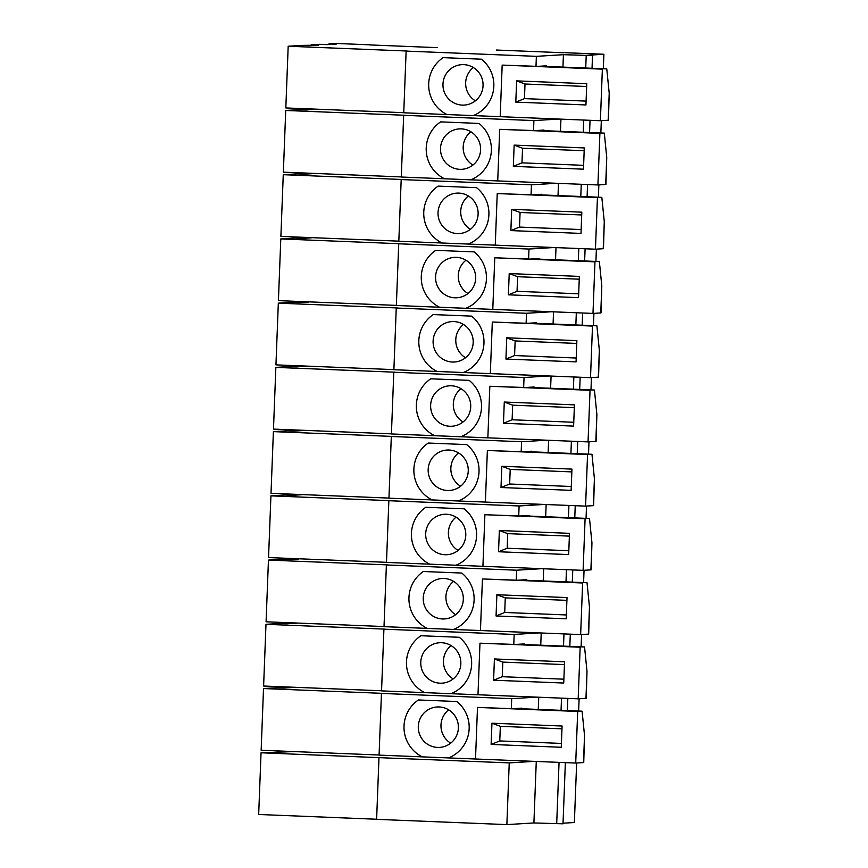 <?xml version="1.0" encoding="UTF-8"?>
<svg xmlns="http://www.w3.org/2000/svg" width="868" height="868" viewBox="0 0 868 868"><rect width="100%" height="100%" fill="white"/><g stroke="black" fill="none" stroke-linecap="round" stroke-linejoin="round"><path stroke-width="1.3" d="M515.809 102.12L585.943 104.952L586.757 83.708L516.623 80.876L515.809 102.12L585.943 104.952L586.757 83.708L516.623 80.876L515.809 102.12L524.456 98.616L586.084 101.1L524.456 98.616L515.809 102.12M602.37 69.147L600.385 120.728L473.223 115.596A32.897 32.583 -93.5 0 0 481.49 59.198L443.092 57.646A32.897 32.583 -93.5 0 0 447.009 114.543L403.75 112.797L406.126 51.093L536.381 56.344L563.419 54.695L562.941 67.107L563.419 54.695L592.432 55.574L587.647 55.248L603.878 54.261L603.325 68.735L603.878 54.261L565.046 52.698L603.878 54.261L587.647 55.248L592.529 55.563L592.041 68.279L592.529 55.563L563.419 54.695L536.381 56.344L535.99 66.467L502.171 65.1L500.196 116.692L403.75 112.797L406.126 51.093L536.381 56.344L535.99 66.467L502.171 65.1L500.196 116.692L502.171 65.1L500.196 116.692L600.385 120.728L608.175 120.251L600.385 120.728L602.37 69.147L502.171 65.1L606.765 68.876L609.217 93.245L608.414 120.218L609.217 93.245L608.175 120.251L609.217 93.245L606.765 68.876L540.384 66.196L602.37 69.147M525.01 84.012L524.456 98.616L525.01 84.012L516.623 80.876L525.01 84.012L586.649 86.496L525.01 84.012M483.053 85.682A20.246 20.051 86.5 0 1 464.25 105.082A20.246 20.051 86.5 0 1 442.973 84.066A20.246 20.051 86.5 0 1 461.787 64.666A20.246 20.051 86.5 0 1 483.053 85.682A20.246 20.051 86.5 0 1 464.25 105.082A20.246 20.051 86.5 0 1 442.973 84.066A20.246 20.051 86.5 0 1 461.787 64.666A20.246 20.051 86.5 0 1 483.053 85.682M465.66 82.677A20.246 20.051 -93.5 0 0 475.371 100.829A20.246 20.051 -93.5 0 1 473.342 67.53A20.246 20.051 -93.5 0 0 465.66 82.677M546.525 66.445L546.46 65.827L535.99 66.467L546.46 65.827L546.525 66.445M407.168 51.028L288.187 46.232L285.822 107.936L403.761 112.688L285.822 107.936L288.187 46.232L301.804 45.396L288.187 46.232L407.168 51.028M309.312 45.7L301.804 45.396L318.74 45.125L311.221 44.821L311.2 45.592L311.221 44.821L319.598 44.311L311.221 44.821L318.74 45.125L309.312 45.7M327.117 44.615L319.598 44.311L327.117 44.615L336.534 44.04L329.026 43.736L328.994 44.507L329.026 43.736L334.603 43.4L370.929 44.865L334.603 43.4L329.026 43.736L336.534 44.04L327.117 44.615M437.505 47.653L369.876 44.93L437.505 47.653M564.005 52.764L496.377 50.029L564.005 52.764M565.361 762.625L563.017 823.808L533.907 822.951L506.869 824.6L376.614 819.349L378.98 757.645L509.234 762.896L506.869 824.6M286.039 751.254L291.594 751.677L261.051 752.784L258.675 814.488L376.614 819.24M576.645 762.994L574.366 822.517L563.039 823.2M284.086 751.373L284.053 752.133M378.98 757.645L261.051 752.784M509.234 762.896L534.221 761.377M536.272 761.453L533.907 822.951M491.125 744.44L561.26 747.272L562.084 726.028L491.95 723.196L491.125 744.44L561.26 747.272L562.084 726.028L491.95 723.196L491.125 744.44L499.773 740.936L561.412 743.42L499.773 740.936L491.125 744.44M577.697 711.456L575.712 763.048L448.55 757.916A32.897 32.583 -93.5 0 0 456.818 701.518L418.419 699.966A32.897 32.583 -93.5 0 0 422.325 756.863L379.077 755.117L381.453 693.413L511.708 698.664L536.695 697.145L511.708 698.664L511.317 708.776L477.498 707.42L475.512 759.001L379.077 755.117L381.453 693.413L511.708 698.664L511.317 708.776L477.498 707.42L475.512 759.001L477.498 707.42L475.512 759.001L575.712 763.048L583.502 762.571L575.712 763.048L577.697 711.456L477.498 707.42L582.092 711.185L584.533 735.565L583.741 762.527L584.533 735.565L583.502 762.571L584.533 735.565L582.092 711.185L515.711 708.516L577.697 711.456M500.337 726.332L499.773 740.936L500.337 726.332L491.95 723.196L500.337 726.332L561.976 728.816L500.337 726.332M458.38 727.992A20.246 20.051 86.5 0 1 439.577 747.402A20.246 20.051 86.5 0 1 418.3 726.375A20.246 20.051 86.5 0 1 437.103 706.975A20.246 20.051 86.5 0 1 458.38 727.992A20.246 20.051 86.5 0 1 439.577 747.402A20.246 20.051 86.5 0 1 418.3 726.375A20.246 20.051 86.5 0 1 437.103 706.975A20.246 20.051 86.5 0 1 458.38 727.992M440.987 724.997A20.246 20.051 -93.5 0 0 450.698 743.149A20.246 20.051 -93.5 0 1 448.669 709.84A20.246 20.051 -93.5 0 0 440.987 724.997M538.735 697.221L538.269 709.427L538.735 697.221M521.842 708.755L521.787 708.147L511.317 708.776L521.787 708.147L521.842 708.755M382.495 693.348L263.514 688.552L261.149 750.256L379.088 755.008L261.149 750.256L263.514 688.552L277.131 687.716L263.514 688.552L382.495 693.348M284.639 688.02L277.131 687.716L294.068 687.445L286.548 687.141L286.516 687.901L286.548 687.141L288.512 687.022L294.068 687.445L284.639 688.02M579.119 698.762L578.641 711.055L579.119 698.762M493.599 680.208L563.733 683.04L564.547 661.796L494.413 658.964L493.599 680.208L563.733 683.04L564.547 661.796L494.413 658.964L493.599 680.208L502.246 676.704L563.885 679.188L502.246 676.704L493.599 680.208M580.16 647.224L578.175 698.816L451.013 693.684A32.897 32.583 -93.5 0 0 459.281 637.286L420.882 635.734A32.897 32.583 -93.5 0 0 424.799 692.631L381.551 690.885L383.916 629.181L514.171 634.432L539.158 632.913L514.171 634.432L513.78 644.544L479.971 643.188L477.986 694.769L381.551 690.885L383.916 629.181L514.171 634.432L513.78 644.544L479.971 643.188L477.986 694.769L479.971 643.188L477.986 694.769L578.175 698.816L585.965 698.339L578.175 698.816L580.16 647.224L479.971 643.188L584.555 646.964L587.007 671.333L586.215 698.295L587.007 671.333L585.965 698.339L587.007 671.333L584.555 646.964L518.174 644.284L580.16 647.224M502.811 662.1L502.246 676.704L502.811 662.1L494.413 658.964L502.811 662.1L564.439 664.584L502.811 662.1M460.843 663.77A20.246 20.051 86.5 0 1 442.04 683.17A20.246 20.051 86.5 0 1 420.774 662.154A20.246 20.051 86.5 0 1 439.577 642.743A20.246 20.051 86.5 0 1 460.843 663.77A20.246 20.051 86.5 0 1 442.04 683.17A20.246 20.051 86.5 0 1 420.774 662.154A20.246 20.051 86.5 0 1 439.577 642.743A20.246 20.051 86.5 0 1 460.843 663.77M443.45 660.765A20.246 20.051 -93.5 0 0 453.161 678.917A20.246 20.051 -93.5 0 1 451.132 645.608A20.246 20.051 -93.5 0 0 443.45 660.765M541.209 632.989L540.742 645.195L541.209 632.989M524.315 644.533L524.25 643.915L513.78 644.544L524.25 643.915L524.315 644.533M384.969 629.116L265.988 624.32L263.612 686.024L381.551 690.776L263.612 686.024L265.988 624.32L279.594 623.484L265.988 624.32L384.969 629.116M287.113 623.788L279.594 623.484L296.531 623.213L289.011 622.909L288.99 623.68L289.011 622.909L296.531 623.213L287.113 623.788M581.582 634.53L581.115 646.823L581.582 634.53M496.062 615.976L566.196 618.808L567.021 597.564L496.876 594.732L496.062 615.976L566.196 618.808L567.021 597.564L496.876 594.732L496.062 615.976L504.709 612.472L566.348 614.956L504.709 612.472L496.062 615.976M582.623 582.992L580.649 634.584L453.487 629.452A32.897 32.583 -93.5 0 0 461.754 573.054L423.356 571.502A32.897 32.583 -93.5 0 0 427.262 628.399L384.014 626.653L386.39 564.949L516.634 570.2L541.632 568.681L516.634 570.2L516.254 580.312L482.434 578.956L480.449 630.537L384.014 626.653L386.39 564.949L516.634 570.2L516.254 580.312L482.434 578.956L480.449 630.537L482.434 578.956L480.449 630.537L580.649 634.584L588.439 634.107L580.649 634.584L582.623 582.992L482.434 578.956L587.028 582.732L589.47 607.101L588.678 634.074L589.47 607.101L588.439 634.107L589.47 607.101L587.028 582.732L520.648 580.052L582.623 582.992M505.274 597.868L504.709 612.472L505.274 597.868L496.876 594.732L505.274 597.868L566.913 600.352L505.274 597.868M463.317 599.538A20.246 20.051 86.5 0 1 444.503 618.938A20.246 20.051 86.5 0 1 423.237 597.922A20.246 20.051 86.5 0 1 442.04 578.511A20.246 20.051 86.5 0 1 463.317 599.538A20.246 20.051 86.5 0 1 444.503 618.938A20.246 20.051 86.5 0 1 423.237 597.922A20.246 20.051 86.5 0 1 442.04 578.511A20.246 20.051 86.5 0 1 463.317 599.538M445.924 596.533A20.246 20.051 -93.5 0 0 455.635 614.685A20.246 20.051 -93.5 0 1 453.606 581.376A20.246 20.051 -93.5 0 0 445.924 596.533M543.672 568.757L543.205 580.963L543.672 568.757M526.778 580.301L526.713 579.683L516.254 580.312L526.713 579.683L526.778 580.301M387.432 564.884L268.451 560.088L266.085 621.792L384.014 626.544L266.085 621.792L268.451 560.088L282.057 559.252L268.451 560.088L387.432 564.884M289.576 559.556L282.057 559.252L298.993 558.981L291.485 558.677L291.453 559.448L291.485 558.677L293.438 558.558L298.993 558.981L289.576 559.556M584.055 570.298L583.578 582.591L584.055 570.298M498.536 551.744L568.67 554.576L569.484 533.332L499.35 530.5L498.536 551.744L568.67 554.576L569.484 533.332L499.35 530.5L498.536 551.744L507.183 548.24L568.811 550.724L507.183 548.24L498.536 551.744M585.097 518.76L583.112 570.352L455.95 565.22A32.897 32.583 -93.5 0 0 464.217 508.822L425.819 507.27A32.897 32.583 -93.5 0 0 429.736 564.167L386.488 562.421L388.853 500.717L519.107 505.968L544.095 504.449L519.107 505.968L518.717 516.091L484.897 514.724L482.923 566.305L386.488 562.421L388.853 500.717L519.107 505.968L518.717 516.091L484.897 514.724L482.923 566.305L484.897 514.724L482.923 566.305L583.112 570.352L590.902 569.875L583.112 570.352L585.097 518.76L484.897 514.724L589.491 518.5L591.943 542.869L591.141 569.842L591.943 542.869L590.902 569.875L591.943 542.869L589.491 518.5L523.111 515.82L585.097 518.76M507.737 533.636L507.183 548.24L507.737 533.636L499.35 530.5L507.737 533.636L569.375 536.12L507.737 533.636M465.78 535.306A20.246 20.051 86.5 0 1 446.977 554.706A20.246 20.051 86.5 0 1 425.7 533.69A20.246 20.051 86.5 0 1 444.514 514.279A20.246 20.051 86.5 0 1 465.78 535.306A20.246 20.051 86.5 0 1 446.977 554.706A20.246 20.051 86.5 0 1 425.7 533.69A20.246 20.051 86.5 0 1 444.514 514.279A20.246 20.051 86.5 0 1 465.78 535.306M448.387 532.301A20.246 20.051 -93.5 0 0 458.098 550.453A20.246 20.051 -93.5 0 1 456.069 517.154A20.246 20.051 -93.5 0 0 448.387 532.301M546.146 504.525L545.679 516.731L546.146 504.525M529.252 516.069L529.187 515.451L518.717 516.091L529.187 515.451L529.252 516.069M389.895 500.652L270.924 495.856L268.548 557.56L386.488 562.312L268.548 557.56L270.924 495.856L284.53 495.02L270.924 495.856L389.895 500.652M292.039 495.324L284.53 495.02L301.467 494.749L293.948 494.445L293.926 495.216L293.948 494.445L301.467 494.749L292.039 495.324M586.518 506.066L586.052 518.359L586.518 506.066M500.999 487.512L571.133 490.344L571.947 469.1L501.812 466.268L500.999 487.512L571.133 490.344L571.947 469.1L501.812 466.268L500.999 487.512L509.646 484.008L571.285 486.492L509.646 484.008L500.999 487.512M587.56 454.528L585.585 506.12L458.423 500.988A32.897 32.583 -93.5 0 0 466.68 444.59L428.282 443.038A32.897 32.583 -93.5 0 0 432.199 499.935L388.951 498.189L391.316 436.485L521.57 441.736L546.569 440.217L521.57 441.736L521.18 451.859L487.371 450.492L485.386 502.073L388.951 498.189L391.316 436.485L521.57 441.736L521.18 451.859L487.371 450.492L485.386 502.073L487.371 450.492L485.386 502.073L585.585 506.12L593.376 505.643L585.585 506.12L587.56 454.528L487.371 450.492L591.965 454.268L594.406 478.637L593.614 505.61L594.406 478.637L593.376 505.643L594.406 478.637L591.965 454.268L525.585 451.588L587.56 454.528M510.21 469.404L509.646 484.008L510.21 469.404L501.812 466.268L510.21 469.404L571.849 471.888L510.21 469.404M468.253 471.074A20.246 20.051 86.5 0 1 449.44 490.474A20.246 20.051 86.5 0 1 428.174 469.458A20.246 20.051 86.5 0 1 446.977 450.047A20.246 20.051 86.5 0 1 468.253 471.074A20.246 20.051 86.5 0 1 449.44 490.474A20.246 20.051 86.5 0 1 428.174 469.458A20.246 20.051 86.5 0 1 446.977 450.047A20.246 20.051 86.5 0 1 468.253 471.074M450.85 468.069A20.246 20.051 -93.5 0 0 460.572 486.221A20.246 20.051 -93.5 0 1 458.532 452.922A20.246 20.051 -93.5 0 0 450.85 468.069M548.609 440.293L548.142 452.499L548.609 440.293M531.715 451.837L531.65 451.219L521.18 451.859L531.65 451.219L531.715 451.837M392.369 436.42L273.387 431.624L271.011 493.328L388.951 498.08L271.011 493.328L273.387 431.624L286.993 430.788L273.387 431.624L392.369 436.42M294.512 431.092L286.993 430.788L303.93 430.517L296.422 430.213L296.389 430.984L296.422 430.213L298.375 430.094L303.93 430.517L294.512 431.092M588.992 441.834L588.515 454.127L588.992 441.834M503.462 423.28L573.607 426.112L574.421 404.868L504.286 402.036L503.462 423.28L573.607 426.112L574.421 404.868L504.286 402.036L503.462 423.28L512.12 419.776L573.748 422.26L512.12 419.776L503.462 423.28M590.034 390.296L588.048 441.888L460.886 436.756A32.897 32.583 -93.5 0 0 469.154 380.358L430.756 378.806A32.897 32.583 -93.5 0 0 434.673 435.703L391.414 433.957L393.79 372.253L524.044 377.504L549.032 375.985L524.044 377.504L523.654 387.627L489.834 386.26L487.859 437.841L391.414 433.957L393.79 372.253L524.044 377.504L523.654 387.627L489.834 386.26L487.859 437.841L489.834 386.26L487.859 437.841L588.048 441.888L595.839 441.411L588.048 441.888L590.034 390.296L489.834 386.26L594.428 390.036L596.88 414.405L596.077 441.378L596.88 414.405L595.839 441.411L596.88 414.405L594.428 390.036L528.048 387.356L590.034 390.296M512.673 405.172L512.12 419.776L512.673 405.172L504.286 402.036L512.673 405.172L574.312 407.656L512.673 405.172M470.716 406.842A20.246 20.051 86.5 0 1 451.913 426.242A20.246 20.051 86.5 0 1 430.636 405.226A20.246 20.051 86.5 0 1 449.44 385.815A20.246 20.051 86.5 0 1 470.716 406.842A20.246 20.051 86.5 0 1 451.913 426.242A20.246 20.051 86.5 0 1 430.636 405.226A20.246 20.051 86.5 0 1 449.44 385.815A20.246 20.051 86.5 0 1 470.716 406.842M453.324 403.837A20.246 20.051 -93.5 0 0 463.035 421.989A20.246 20.051 -93.5 0 1 461.006 388.69A20.246 20.051 -93.5 0 0 453.324 403.837M551.082 376.061L550.605 388.267L551.082 376.061M534.178 387.605L534.124 386.987L523.654 387.627L534.124 386.987L534.178 387.605M394.831 372.188L275.85 367.392L273.485 429.096L391.425 433.848L273.485 429.096L275.85 367.392L289.467 366.556L275.85 367.392L394.831 372.188M296.975 366.86L289.467 366.556L306.404 366.285L298.885 365.981L298.852 366.752L298.885 365.981L306.404 366.285L296.975 366.86M591.455 377.602L590.978 389.895L591.455 377.602M505.935 359.048L576.07 361.88L576.884 340.636L506.749 337.804L505.935 359.048L576.07 361.88L576.884 340.636L506.749 337.804L505.935 359.048L514.583 355.544L576.222 358.028L514.583 355.544L505.935 359.048M592.497 326.064L590.511 377.656L463.349 372.524A32.897 32.583 -93.5 0 0 471.617 316.126L433.219 314.574A32.897 32.583 -93.5 0 0 437.136 371.471L393.888 369.725L396.253 308.021L526.507 313.272L551.495 311.753L526.507 313.272L526.116 323.395L492.308 322.028L490.322 373.62L393.888 369.725L396.253 308.021L526.507 313.272L526.116 323.395L492.308 322.028L490.322 373.62L492.308 322.028L490.322 373.62L590.511 377.656L598.302 377.179L590.511 377.656L592.497 326.064L492.308 322.028L596.891 325.804L599.343 350.173L598.551 377.146L599.343 350.173L598.302 377.179L599.343 350.173L596.891 325.804L530.522 323.124L592.497 326.064M515.147 340.94L514.583 355.544L515.147 340.94L506.749 337.804L515.147 340.94L576.775 343.424L515.147 340.94M473.179 342.61A20.246 20.051 86.5 0 1 454.376 362.01A20.246 20.051 86.5 0 1 433.11 340.994A20.246 20.051 86.5 0 1 451.913 321.594A20.246 20.051 86.5 0 1 473.179 342.61A20.246 20.051 86.5 0 1 454.376 362.01A20.246 20.051 86.5 0 1 433.11 340.994A20.246 20.051 86.5 0 1 451.913 321.594A20.246 20.051 86.5 0 1 473.179 342.61M455.787 339.605A20.246 20.051 -93.5 0 0 465.498 357.757A20.246 20.051 -93.5 0 1 463.469 324.458A20.246 20.051 -93.5 0 0 455.787 339.605M553.545 311.829L553.079 324.035L553.545 311.829M536.652 323.373L536.587 322.755L526.116 323.395L536.587 322.755L536.652 323.373M397.305 307.956L278.324 303.16L275.948 364.864L393.888 369.616L275.948 364.864L278.324 303.16L291.93 302.324L278.324 303.16L397.305 307.956M299.449 302.628L291.93 302.324L308.867 302.053L301.359 301.749L301.326 302.52L301.359 301.749L303.312 301.63L308.867 302.053L299.449 302.628M593.918 313.37L593.452 325.663L593.918 313.37M508.398 294.816L578.533 297.648L579.357 276.404L509.212 273.572L508.398 294.816L578.533 297.648L579.357 276.404L509.212 273.572L508.398 294.816L517.046 291.312L578.685 293.796L517.046 291.312L508.398 294.816M594.971 261.832L592.985 313.424L465.823 308.292A32.897 32.583 -93.5 0 0 474.091 251.894L435.693 250.342A32.897 32.583 -93.5 0 0 439.599 307.239L396.351 305.493L398.727 243.789L528.981 249.04L553.968 247.521L528.981 249.04L528.59 259.163L494.771 257.796L492.785 309.388L396.351 305.493L398.727 243.789L528.981 249.04L528.59 259.163L494.771 257.796L492.785 309.388L494.771 257.796L492.785 309.388L592.985 313.424L600.775 312.947L592.985 313.424L594.971 261.832L494.771 257.796L599.365 261.572L601.806 285.941L601.014 312.914L601.806 285.941L600.775 312.947L601.806 285.941L599.365 261.572L532.985 258.892L594.971 261.832M517.61 276.708L517.046 291.312L517.61 276.708L509.212 273.572L517.61 276.708L579.249 279.192L517.61 276.708M475.653 278.378A20.246 20.051 86.5 0 1 456.85 297.778A20.246 20.051 86.5 0 1 435.573 276.762A20.246 20.051 86.5 0 1 454.376 257.362A20.246 20.051 86.5 0 1 475.653 278.378A20.246 20.051 86.5 0 1 456.85 297.778A20.246 20.051 86.5 0 1 435.573 276.762A20.246 20.051 86.5 0 1 454.376 257.362A20.246 20.051 86.5 0 1 475.653 278.378M458.261 275.373A20.246 20.051 -93.5 0 0 467.971 293.525A20.246 20.051 -93.5 0 1 465.942 260.226A20.246 20.051 -93.5 0 0 458.261 275.373M556.008 247.597L555.542 259.803L556.008 247.597M539.115 259.141L539.061 258.523L528.59 259.163L539.061 258.523L539.115 259.141M399.768 243.724L280.787 238.928L278.422 300.632L396.361 305.384L278.422 300.632L280.787 238.928L294.404 238.092L280.787 238.928L399.768 243.724M301.912 238.396L294.404 238.092L311.341 237.821L303.822 237.517L303.789 238.288L303.822 237.517L311.341 237.821L301.912 238.396M596.392 249.138L595.915 261.431L596.392 249.138M510.872 230.584L581.007 233.416L581.82 212.172L511.686 209.34L510.872 230.584L581.007 233.416L581.82 212.172L511.686 209.34L510.872 230.584L519.52 227.08L581.148 229.564L519.52 227.08L510.872 230.584M597.434 197.6L595.448 249.192L468.286 244.06A32.897 32.583 -93.5 0 0 476.554 187.662L438.156 186.11A32.897 32.583 -93.5 0 0 442.072 243.007L398.824 241.261L401.19 179.557L531.444 184.808L556.431 183.289L531.444 184.808L531.053 194.931L497.234 193.564L495.259 245.156L398.824 241.261L401.19 179.557L531.444 184.808L531.053 194.931L497.234 193.564L495.259 245.156L497.234 193.564L495.259 245.156L595.448 249.192L603.238 248.715L595.448 249.192L597.434 197.6L497.234 193.564L601.828 197.34L604.28 221.709L603.477 248.682L604.28 221.709L603.238 248.715L604.28 221.709L601.828 197.34L535.447 194.66L597.434 197.6M520.084 212.476L519.52 227.08L520.084 212.476L511.686 209.34L520.084 212.476L581.712 214.96L520.084 212.476M478.116 214.146A20.246 20.051 86.5 0 1 459.313 233.546A20.246 20.051 86.5 0 1 438.036 212.53A20.246 20.051 86.5 0 1 456.85 193.13A20.246 20.051 86.5 0 1 478.116 214.146A20.246 20.051 86.5 0 1 459.313 233.546A20.246 20.051 86.5 0 1 438.036 212.53A20.246 20.051 86.5 0 1 456.85 193.13A20.246 20.051 86.5 0 1 478.116 214.146M460.724 211.141A20.246 20.051 -93.5 0 0 470.434 229.293A20.246 20.051 -93.5 0 1 468.405 195.994A20.246 20.051 -93.5 0 0 460.724 211.141M558.482 183.365L558.015 195.571L558.482 183.365M541.589 194.909L541.524 194.291L531.053 194.931L541.524 194.291L541.589 194.909M402.242 179.492L283.261 174.696L280.885 236.4L398.824 241.152L280.885 236.4L283.261 174.696L296.867 173.86L283.261 174.696L402.242 179.492M304.386 174.164L296.867 173.86L313.804 173.589L306.285 173.285L306.263 174.056L306.285 173.285L313.804 173.589L304.386 174.164M598.855 184.906L598.388 197.199L598.855 184.906M513.335 166.352L583.47 169.184L584.283 147.94L514.149 145.108L513.335 166.352L583.47 169.184L584.283 147.94L514.149 145.108L513.335 166.352L521.983 162.848L583.621 165.332L521.983 162.848L513.335 166.352M599.896 133.368L597.922 184.96L470.76 179.828A32.897 32.583 -93.5 0 0 479.027 123.43L440.618 121.878A32.897 32.583 -93.5 0 0 444.535 178.775L401.287 177.029L403.663 115.325L533.907 120.576L558.905 119.057L533.907 120.576L533.527 130.699L499.708 129.332L497.722 180.924L401.287 177.029L403.663 115.325L533.907 120.576L533.527 130.699L499.708 129.332L497.722 180.924L499.708 129.332L497.722 180.924L597.922 184.96L605.712 184.483L597.922 184.96L599.896 133.368L499.708 129.332L604.302 133.108L606.743 157.477L605.951 184.45L606.743 157.477L605.712 184.483L606.743 157.477L604.302 133.108L537.921 130.428L599.896 133.368M522.547 148.244L521.983 162.848L522.547 148.244L514.149 145.108L522.547 148.244L584.186 150.728L522.547 148.244M480.59 149.914A20.246 20.051 86.5 0 1 461.776 169.314A20.246 20.051 86.5 0 1 440.51 148.298A20.246 20.051 86.5 0 1 459.313 128.898A20.246 20.051 86.5 0 1 480.59 149.914A20.246 20.051 86.5 0 1 461.776 169.314A20.246 20.051 86.5 0 1 440.51 148.298A20.246 20.051 86.5 0 1 459.313 128.898A20.246 20.051 86.5 0 1 480.59 149.914M463.186 146.909A20.246 20.051 -93.5 0 0 472.908 165.061A20.246 20.051 -93.5 0 1 470.868 131.762A20.246 20.051 -93.5 0 0 463.186 146.909M560.945 119.144L560.478 131.339L560.945 119.144M544.052 130.677L543.986 130.059L533.527 130.699L543.986 130.059L544.052 130.677M404.705 115.26L285.724 110.464L283.359 172.168L401.287 176.92L283.359 172.168L285.724 110.464L299.33 109.628L285.724 110.464L404.705 115.26M306.849 109.932L299.33 109.628L316.267 109.357L308.758 109.053L308.726 109.824L308.758 109.053L310.711 108.934L316.267 109.357L306.849 109.932M601.329 120.674L600.851 132.967L601.329 120.674M473.223 115.596A32.897 32.583 -93.5 0 0 481.49 59.198L443.092 57.646A32.897 32.583 -93.5 0 0 447.009 114.543L473.223 115.596M448.55 757.916A32.897 32.583 -93.5 0 0 456.818 701.518L418.419 699.966A32.897 32.583 -93.5 0 0 422.325 756.863L448.55 757.916M451.013 693.684A32.897 32.583 -93.5 0 0 459.281 637.286L420.882 635.734A32.897 32.583 -93.5 0 0 424.799 692.631L451.013 693.684M453.487 629.452A32.897 32.583 -93.5 0 0 461.754 573.054L423.356 571.502A32.897 32.583 -93.5 0 0 427.262 628.399L453.487 629.452M455.95 565.22A32.897 32.583 -93.5 0 0 464.217 508.822L425.819 507.27A32.897 32.583 -93.5 0 0 429.736 564.167L455.95 565.22M458.423 500.988A32.897 32.583 -93.5 0 0 466.68 444.59L428.282 443.038A32.897 32.583 -93.5 0 0 432.199 499.935L458.423 500.988M460.886 436.756A32.897 32.583 -93.5 0 0 469.154 380.358L430.756 378.806A32.897 32.583 -93.5 0 0 434.673 435.703L460.886 436.756M463.349 372.524A32.897 32.583 -93.5 0 0 471.617 316.126L433.219 314.574A32.897 32.583 -93.5 0 0 437.136 371.471L463.349 372.524M465.823 308.292A32.897 32.583 -93.5 0 0 474.091 251.894L435.693 250.342A32.897 32.583 -93.5 0 0 439.599 307.239L465.823 308.292M468.286 244.06A32.897 32.583 -93.5 0 0 476.554 187.662L438.156 186.11A32.897 32.583 -93.5 0 0 442.072 243.007L468.286 244.06M470.76 179.828A32.897 32.583 -93.5 0 0 479.027 123.43L440.618 121.878A32.897 32.583 -93.5 0 0 444.535 178.775L470.76 179.828M586.215 55.444L585.726 68.029L586.215 55.444M559.057 762.375L556.692 823.699M561.52 698.143L561.053 710.339L561.52 698.143M563.983 633.911L563.516 646.107L563.983 633.911M566.457 569.679L565.99 581.875L566.457 569.679M568.92 505.447L568.453 517.643L568.92 505.447M571.394 441.215L570.927 453.411L571.394 441.215M573.856 376.983L573.39 389.179L573.856 376.983M576.33 312.751L575.853 324.947L576.33 312.751M578.793 248.519L578.327 260.715L578.793 248.519M581.256 184.287L580.79 196.493L581.256 184.287M583.73 120.055L583.263 132.262L583.73 120.055M567.835 698.393L567.357 710.599L567.835 698.393M570.298 634.161L569.831 646.367L570.298 634.161M572.761 569.929L572.294 582.135L572.761 569.929M575.234 505.697L574.768 517.903L575.234 505.697M577.697 441.476L577.231 453.671L577.697 441.476M580.171 377.244L579.694 389.439L580.171 377.244M582.634 313.012L582.168 325.207L582.634 313.012M585.108 248.78L584.631 260.975L585.108 248.78M587.571 184.548L587.104 196.743L587.571 184.548M590.034 120.316L589.567 132.511L590.034 120.316"/></g></svg>
